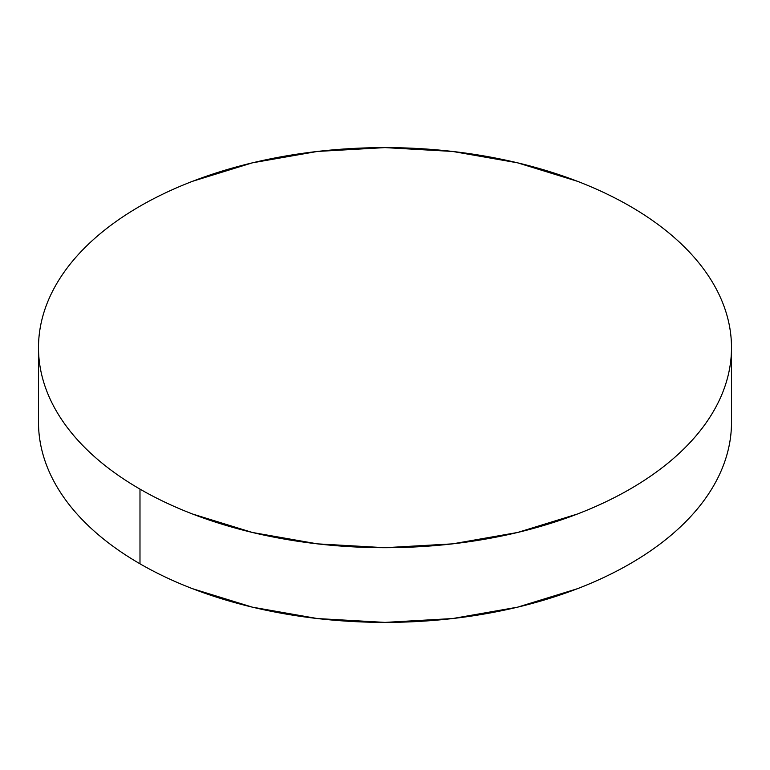 <?xml version="1.0" encoding="UTF-8"?>
<svg xmlns="http://www.w3.org/2000/svg" width="770" height="770" viewBox="0 0 770 770"><rect width="100%" height="100%" fill="white"/><g stroke="black" fill="none" stroke-linecap="round" stroke-linejoin="round"><path stroke-width="1.16" d="M731.5 422.345C731.5 435.483 729.277 448.486 724.84 461.374C720.402 474.253 713.828 486.765 705.128 498.902C696.417 511.039 685.743 522.56 673.105 533.485C660.468 544.409 646.097 554.515 630.014 563.804C613.921 573.092 596.423 581.379 577.51 588.684L517.604 607.164L452.596 618.551L385 622.391L317.404 618.551L252.396 607.164L192.49 588.684C173.577 581.379 156.079 573.092 139.986 563.804C123.903 554.515 109.532 544.409 96.895 533.485C84.257 522.56 73.583 511.039 64.873 498.902C56.172 486.765 49.598 474.253 45.161 461.374C40.723 448.486 38.5 435.483 38.5 422.345A346.5 200.046 0 0 0 139.986 563.804A346.5 200.046 0 0 0 517.604 607.164A346.5 200.046 0 0 0 731.5 422.345L731.5 347.655A346.5 200.046 180 0 1 517.604 532.474A346.5 200.046 180 0 1 139.986 489.114L139.986 563.804L139.986 489.114A346.5 200.046 180 0 1 38.5 347.655A346.5 200.046 180 0 1 252.396 162.836A346.5 200.046 180 0 1 630.014 206.196A346.5 200.046 180 0 1 731.5 347.655C731.5 334.517 729.277 321.514 724.84 308.626C720.402 295.747 713.828 283.235 705.128 271.098C696.417 258.961 685.743 247.439 673.105 236.515C660.468 225.591 646.097 215.484 630.014 206.196C613.921 196.908 596.423 188.621 577.51 181.316L517.604 162.836L452.596 151.449L385 147.609L317.404 151.449L252.396 162.836L192.49 181.316C173.577 188.621 156.079 196.908 139.986 206.196C123.903 215.484 109.532 225.591 96.895 236.515C84.257 247.439 73.583 258.961 64.873 271.098C56.172 283.235 49.598 295.747 45.161 308.626C40.723 321.514 38.5 334.517 38.5 347.655C38.5 360.793 40.723 373.797 45.161 386.684C49.598 399.563 56.172 412.075 64.873 424.212C73.583 436.349 84.257 447.87 96.895 458.795C109.532 469.719 123.903 479.825 139.986 489.114C156.079 498.402 173.577 506.689 192.49 513.994L252.396 532.474L317.404 543.861L385 547.701L452.596 543.861L517.604 532.474L577.51 513.994C596.423 506.689 613.921 498.402 630.014 489.114C646.097 479.825 660.468 469.719 673.105 458.795C685.743 447.87 696.417 436.349 705.128 424.212C713.828 412.075 720.402 399.563 724.84 386.684C729.277 373.797 731.5 360.793 731.5 347.655M38.5 422.345L38.5 347.655"/></g></svg>
